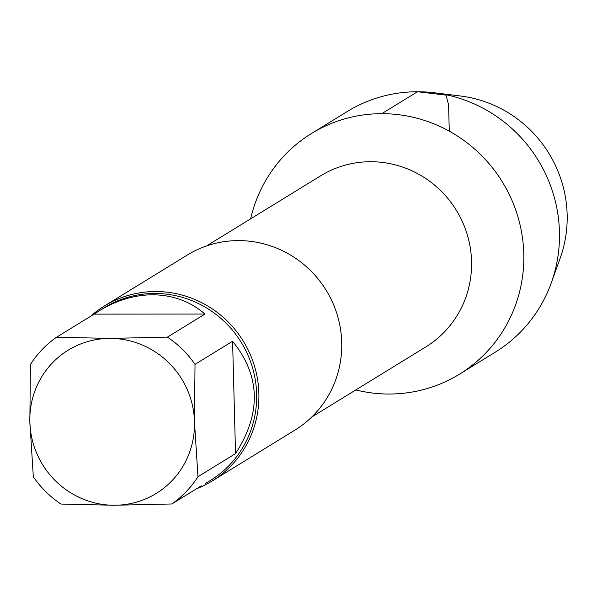 <?xml version="1.0" encoding="UTF-8"?>
<svg xmlns="http://www.w3.org/2000/svg" width="597" height="597" viewBox="0 0 597 597"><rect width="100%" height="100%" fill="white"/><g stroke="black" fill="none" stroke-linecap="round" stroke-linejoin="round"><path stroke-width="0.9" d="M56.566 337.215L109.982 338.409L167.414 337.126A101.356 98.468 58.4 0 1 195.018 364.364L194.48 421.766L197.965 476.704A101.356 98.468 58.4 0 1 171.787 503.972L114.348 505.256L60.939 504.062A101.356 98.468 58.4 0 1 33.335 476.831L29.85 421.9L30.395 364.491A101.356 98.468 58.4 0 1 56.566 337.215L94.139 314.126L204.987 314.037C190.182 301.366 172.72 294.955 152.601 294.791C134.385 294.933 116.609 300.261 99.274 310.791L94.139 314.126M29.85 421.9A84.073 81.677 58.4 0 1 109.982 338.409A84.073 81.677 58.4 0 1 194.48 421.766A84.073 81.677 58.4 0 1 114.348 505.256A84.073 81.677 58.4 0 1 29.85 421.9M197.965 476.704L235.531 453.608L232.591 341.268L195.018 364.364M235.531 453.608C261.523 413.311 260.546 375.864 232.591 341.268M201.279 485.846L171.787 503.972M167.414 337.126L204.987 314.037M311.485 133.497A141.273 137.25 58.4 0 0 250.636 218.845A141.273 137.25 58.4 0 1 381.789 113.669A141.273 137.25 58.4 0 1 523.778 253.74A141.273 137.25 58.4 0 1 355.805 389.953A141.273 137.25 58.4 0 0 459.436 374.2L495.107 352.275A141.273 137.25 58.4 0 0 551.262 282.941A141.273 137.25 58.4 0 0 559.449 231.815A141.273 137.25 58.4 0 0 434.37 92.781A141.273 137.25 58.4 0 0 347.155 111.572L311.485 133.497A141.273 137.25 58.4 0 1 450.586 131.907A141.273 137.25 58.4 0 1 523.778 253.74A141.273 137.25 58.4 0 1 459.436 374.2M90.543 316.335A102.751 99.833 58.4 0 1 104.468 305.948A102.751 99.833 58.4 0 1 155.608 291.53A102.751 99.833 58.4 0 1 258.882 393.408A102.751 99.833 58.4 0 1 212.084 481.025A102.751 99.833 58.4 0 1 196.532 488.764M104.468 305.948L187.309 255.031A102.751 99.833 58.4 0 1 238.449 240.606A102.751 99.833 58.4 0 1 341.723 342.491A102.751 99.833 58.4 0 1 294.925 430.109L212.084 481.025M434.37 92.781L460.459 95.998A120.504 117.072 58.4 0 1 567.15 214.599A120.504 117.072 58.4 0 1 560.165 258.21L551.262 282.941M449.28 131.176L448.586 104.848L446.034 95.117L417.46 91.744L381.789 113.669M99.274 310.791L104.326 307.686A101.356 98.468 58.4 0 1 154.765 293.455A101.356 98.468 58.4 0 1 252.374 367.245A101.356 98.468 58.4 0 1 210.472 480.376L205.42 483.48M206.562 245.934L320.649 175.816A100.423 97.565 58.4 0 1 370.625 161.72A100.423 97.565 58.4 0 1 467.324 234.83A100.423 97.565 58.4 0 1 425.818 346.917L311.731 417.034"/></g></svg>
